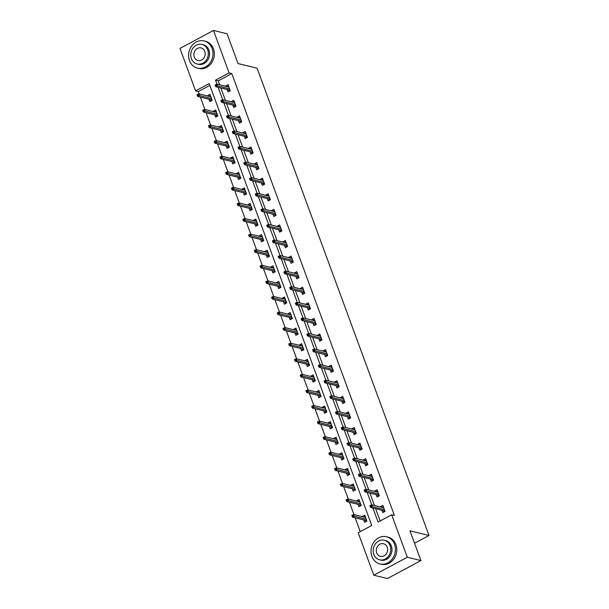 <?xml version="1.0" encoding="UTF-8"?>
<svg xmlns="http://www.w3.org/2000/svg" width="609" height="609" viewBox="0 0 609 609"><rect width="100%" height="100%" fill="white"/><g stroke="black" fill="none" stroke-linecap="round" stroke-linejoin="round"><path stroke-width="0.91" d="M213.47 30.45L227.088 33.792L238.043 63.557L257.112 68.231L429.025 535.486L409.956 530.812L420.91 560.577L387.415 578.55L373.797 575.208L358.176 532.761L371.756 525.476L209.176 83.585L195.596 90.878L179.975 48.423L213.47 30.45L229.091 72.897L215.51 80.19L216.956 84.118L228.915 87.049M209.831 85.367L198.313 91.54L199.189 93.915M200.369 97.12L204.921 109.498M206.101 112.695L210.653 125.081M211.833 128.278L216.393 140.664M217.565 143.861L222.125 156.247M223.297 159.444L227.857 171.829M229.03 175.027L233.59 187.412M234.762 190.609L239.322 202.995M240.502 206.192L245.054 218.57M246.234 221.775L250.786 234.153M251.966 237.35L256.518 249.736M257.698 252.933L262.251 265.318M263.431 268.516L267.983 280.901M269.163 284.099L273.723 296.484M274.895 299.681L279.455 312.067M280.627 315.264L285.187 327.65M286.359 330.847L290.919 343.225M292.092 346.43L296.652 358.808M297.831 362.005L302.384 374.39M303.564 377.588L308.116 389.973M309.296 393.17L313.848 405.556M315.028 408.753L319.58 421.139M320.76 424.336L325.313 436.722M326.493 439.919L331.052 452.304M332.225 455.502L336.785 467.879M337.957 471.084L342.517 483.462M343.689 486.66L348.249 499.045M349.421 502.242L353.981 514.628M355.161 517.825L360.246 531.649M198.313 91.54L195.596 90.878M414.539 543.258L429.025 535.486M363.794 519.941L364.669 522.316L366.93 521.098L364.73 515.107L362.462 516.325L362.621 516.744M358.062 504.366L358.937 506.734L361.198 505.516L358.998 499.525L356.729 500.743L356.889 501.161M352.329 488.783L353.205 491.151L355.466 489.933L353.258 483.942L350.997 485.16L351.157 485.586M346.597 473.201L347.473 475.568L349.733 474.358L347.526 468.359L345.265 469.577L345.425 470.003M340.865 457.618L341.74 459.985L344.001 458.775L341.794 452.776L339.533 453.994L339.685 454.421M335.133 442.035L336.001 444.403L338.269 443.192L336.061 437.201L333.801 438.411L333.953 438.838M329.4 426.452L330.268 428.827L332.537 427.609L330.329 421.618L328.068 422.829L328.221 423.255M323.668 410.869L324.536 413.245L326.805 412.027L324.597 406.036L322.336 407.246L322.488 407.672M317.936 395.287L318.804 397.662L321.072 396.444L318.865 390.453L316.604 391.671L316.756 392.089M312.204 379.712L313.072 382.079L315.333 380.861L313.133 374.87L310.864 376.088L311.024 376.507M306.464 364.129L307.339 366.496L309.6 365.278L307.4 359.287L305.132 360.505L305.292 360.931M300.732 348.546L301.607 350.913L303.868 349.703L301.668 343.704L299.4 344.922L299.559 345.349M295 332.963L295.875 335.331L298.136 334.12L295.928 328.122L293.667 329.34L293.827 329.766M289.267 317.38L290.143 319.748L292.404 318.537L290.196 312.546L287.935 313.757L288.095 314.183M283.535 301.798L284.411 304.173L286.672 302.955L284.464 296.964L282.203 298.174L282.355 298.6M277.803 286.215L278.671 288.59L280.939 287.372L278.732 281.381L276.471 282.591L276.623 283.018M272.071 270.632L272.939 273.007L275.207 271.789L272.999 265.798L270.739 267.016L270.891 267.435M266.339 255.057L267.206 257.424L269.475 256.206L267.267 250.215L265.006 251.433L265.159 251.852M260.606 239.474L261.474 241.842L263.735 240.624L261.535 234.632L259.267 235.85L259.426 236.277M254.874 223.891L255.742 226.259L258.003 225.048L255.803 219.05L253.534 220.268L253.694 220.694M249.134 208.308L250.01 210.676L252.271 209.466L250.071 203.467L247.802 204.685L247.962 205.111M243.402 192.726L244.278 195.093L246.538 193.883L244.338 187.892L242.07 189.102L242.23 189.528M237.67 177.143L238.545 179.518L240.806 178.3L238.599 172.309L236.338 173.519L236.498 173.946M231.938 161.56L232.813 163.935L235.074 162.717L232.866 156.726L230.605 157.937L230.765 158.363M226.205 145.977L227.081 148.352L229.342 147.134L227.134 141.143L224.873 142.361L225.026 142.78M220.473 130.402L221.341 132.77L223.61 131.552L221.402 125.561L219.141 126.779L219.293 127.197M214.741 114.819L215.609 117.187L217.877 115.976L215.67 109.978L213.409 111.196L213.561 111.622M209.009 99.237L209.877 101.604L212.145 100.394L209.938 94.395L207.677 95.613L207.829 96.039M372.929 508.028L378.09 522.073L391.671 514.788L394.396 515.45L231.816 73.567L218.235 80.852L219.682 84.788M220.861 87.985L225.414 100.371M226.594 103.568L231.146 115.954M232.326 119.151L236.878 131.529M238.058 134.734L242.61 147.112M243.79 150.309L248.343 162.694M249.523 165.892L254.082 178.277M255.255 181.474L259.815 193.86M260.987 197.057L265.547 209.443M266.719 212.64L271.279 225.026M272.451 228.223L277.011 240.608M278.191 243.806L282.743 256.183M283.923 259.388L288.476 271.766M289.656 274.964L294.208 287.349M295.388 290.546L299.94 302.932M301.12 306.129L305.672 318.515M306.852 321.712L311.412 334.097M312.584 337.295L317.144 349.68M318.317 352.877L322.877 365.263M324.049 368.46L328.609 380.838M329.781 384.043L334.341 396.421M335.521 399.618L340.073 412.004M341.253 415.201L345.805 427.587M346.985 430.784L351.538 443.169M352.718 446.367L357.27 458.752M358.45 461.949L363.01 474.335M364.182 477.532L368.742 489.918M369.914 493.115L374.474 505.493M375.646 508.698L380.161 520.961M381.904 510.228L382.779 512.595L385.04 511.385L382.833 505.394L380.572 506.604L380.732 507.031M376.172 494.645L377.047 497.02L379.308 495.802L377.1 489.811L374.839 491.021L374.992 491.448M370.439 479.062L371.307 481.437L373.576 480.219L371.368 474.228L369.107 475.439L369.26 475.865M364.707 463.479L365.575 465.855L367.844 464.637L365.636 458.646L363.375 459.864L363.527 460.282M358.975 447.904L359.843 450.272L362.111 449.054L359.904 443.063L357.643 444.281L357.795 444.699M353.243 432.321L354.111 434.689L356.372 433.479L354.172 427.48L351.903 428.698L352.063 429.124M347.511 416.739L348.378 419.106L350.639 417.896L348.439 411.897L346.171 413.115L346.331 413.541M341.771 401.156L342.646 403.523L344.907 402.313L342.707 396.322L340.439 397.532L340.598 397.959M336.039 385.573L336.914 387.941L339.175 386.73L336.975 380.739L334.706 381.95L334.866 382.376M330.306 369.99L331.182 372.365L333.443 371.147L331.235 365.156L328.974 366.367L329.134 366.793M324.574 354.408L325.45 356.783L327.711 355.565L325.503 349.574L323.242 350.784L323.402 351.21M318.842 338.825L319.717 341.2L321.978 339.982L319.771 333.991L317.51 335.209L317.662 335.628M313.11 323.25L313.978 325.617L316.246 324.399L314.038 318.408L311.778 319.626L311.93 320.045M307.378 307.667L308.245 310.034L310.514 308.824L308.306 302.825L306.045 304.043L306.198 304.47M301.645 292.084L302.513 294.452L304.782 293.241L302.574 287.242L300.313 288.46L300.465 288.887M295.913 276.501L296.781 278.869L299.042 277.658L296.842 271.667L294.573 272.878L294.733 273.304M290.173 260.918L291.049 263.286L293.31 262.076L291.11 256.084L288.841 257.295L289.001 257.721M284.441 245.336L285.317 247.711L287.577 246.493L285.377 240.502L283.109 241.712L283.269 242.138M278.709 229.753L279.584 232.128L281.845 230.91L279.638 224.919L277.377 226.129L277.537 226.556M272.977 214.178L273.852 216.545L276.113 215.327L273.905 209.336L271.644 210.554L271.804 210.973M267.244 198.595L268.12 200.962L270.381 199.744L268.173 193.753L265.912 194.971L266.064 195.39M261.512 183.012L262.38 185.38L264.649 184.169L262.441 178.171L260.18 179.389L260.332 179.815M255.78 167.429L256.648 169.797L258.916 168.586L256.709 162.588L254.448 163.806L254.6 164.232M250.048 151.847L250.916 154.214L253.184 153.004L250.977 147.013L248.716 148.223L248.868 148.649M244.316 136.264L245.183 138.631L247.452 137.421L245.244 131.43L242.983 132.64L243.136 133.067M238.583 120.681L239.451 123.056L241.712 121.838L239.512 115.847L237.244 117.057L237.403 117.484M232.844 105.098L233.719 107.473L235.98 106.255L233.78 100.264L231.511 101.475L231.671 101.901M227.111 89.523L227.987 91.89L230.248 90.672L228.048 84.681L225.779 85.899L225.939 86.318M420.91 560.577L407.292 557.235L373.797 575.208M231.816 73.567L229.091 72.897M391.671 514.788L407.292 557.235M218.136 87.315L222.688 99.701M223.868 102.898L228.421 115.284L240.38 118.215M229.601 118.481L234.153 130.866M235.333 134.064L239.893 146.449M241.065 149.647L245.625 162.024L257.584 164.963M246.797 165.229L251.357 177.607M252.529 180.812L257.089 193.19L269.049 196.121M258.262 196.387L262.822 208.773L274.781 211.704M264.002 211.97L268.554 224.356M269.734 227.553L274.286 239.938L286.245 242.869M275.466 243.136L280.018 255.521M281.198 258.718L285.75 271.104M286.93 274.301L291.483 286.679L303.442 289.618M292.663 289.884L297.222 302.262M298.395 305.467L302.955 317.845L314.914 320.776M304.127 321.042L308.687 333.428M309.859 336.625L314.419 349.01M315.591 352.208L320.151 364.593L332.111 367.524M321.331 367.79L325.884 380.176M327.063 383.373L331.616 395.759M332.796 398.956L337.348 411.334L349.307 414.272M338.528 414.539L343.08 426.917M344.26 430.114L348.82 442.499L360.772 445.43M349.992 445.697L354.552 458.082M355.725 461.279L360.284 473.665M361.457 476.862L366.017 489.248L377.976 492.179M367.189 492.445L371.749 504.831M218.235 80.852L215.51 80.19M382.848 507.168L380.572 506.604M364.745 516.881L362.462 516.325M359.013 501.298L356.729 500.743M377.116 491.585L374.839 491.021M353.281 485.716L350.997 485.16M371.383 476.002L369.107 475.439M347.541 470.133L345.265 469.577M365.651 460.419L363.375 459.864M341.809 454.55L339.533 453.994M359.919 444.836L357.643 444.281M336.077 438.975L333.801 438.411M354.187 429.254L351.903 428.698M330.344 423.392L328.068 422.829M348.455 413.671L346.171 413.115M324.612 407.809L322.336 407.246M342.722 398.088L340.439 397.532M318.88 392.226L316.604 391.671M336.99 382.513L334.706 381.95M313.148 376.644L310.864 376.088M331.258 366.93L328.974 366.367M307.416 361.061L305.132 360.505M325.518 351.347L323.242 350.784M301.683 345.478L299.4 344.922M319.786 335.765L317.51 335.209M295.951 329.895L293.667 329.34M314.054 320.182L311.778 319.626M290.211 314.32L287.935 313.757M308.321 304.599L306.045 304.043M284.479 298.737L282.203 298.174M302.589 289.016L300.313 288.46M278.747 283.155L276.471 282.591M296.857 273.433L294.573 272.878M273.015 267.572L270.739 267.016M291.125 257.858L288.841 257.295M267.282 251.989L265.006 251.433M285.393 242.275L283.109 241.712M261.55 236.406L259.267 235.85M279.66 226.693L277.377 226.129M255.818 220.823L253.534 220.268M273.921 211.11L271.644 210.554M250.086 205.241L247.802 204.685M268.188 195.527L265.912 194.971M244.354 189.665L242.07 189.102M262.456 179.944L260.18 179.389M238.621 174.083L236.338 173.519M256.724 164.361L254.448 163.806M232.882 158.5L230.605 157.937M250.992 148.779L248.716 148.223M227.149 142.917L224.873 142.361M245.26 133.204L242.983 132.64M221.417 127.334L219.141 126.779M239.527 117.621L237.244 117.057M215.685 111.752L213.409 111.196M233.795 102.038L231.511 101.475M209.953 96.169L207.677 95.613M228.063 86.455L225.779 85.899M382.353 507.426L383.381 506.878M384.759 510.624L383.647 511.225L383.929 511.979M383.419 510.601L383.647 511.225L384.583 510.152M371.178 506.246L370.805 505.242L369.899 505.729L370.272 506.726L371.178 506.246L372.388 506.619L371.734 504.823L383.708 507.761M384.37 509.558L372.388 506.619L370.759 507.495L383.647 510.654M370.272 506.726L370.759 507.495M371.734 504.823L370.805 505.242M365.278 516.592L364.251 517.148M365.819 521.7L365.309 520.314M366.656 520.337L365.537 520.939L366.481 519.865M352.702 514.963L351.796 515.45L352.162 516.447L353.068 515.96L352.702 514.963L353.623 514.536L354.286 516.341L352.657 517.216L365.537 520.375M353.068 515.96L366.26 519.271M353.623 514.536L365.598 517.475M352.657 517.216L352.162 516.447M371.893 556.413A13.984 12.096 -76.2 0 0 379.879 563.919A13.984 12.096 -76.2 0 0 392.31 558.895A13.984 12.096 -76.2 0 0 394.533 544.271A13.984 12.096 -76.2 0 0 386.54 536.757A13.984 12.096 -76.2 0 0 374.116 541.789A13.984 12.096 -76.2 0 0 371.893 556.413M379.879 563.919L381.242 564.254A13.984 12.096 -76.2 0 0 393.673 559.229A13.984 12.096 -76.2 0 0 395.888 544.598A13.984 12.096 -76.2 0 0 387.903 537.092L386.54 536.757M384.355 540.252L385.611 540.564A10.071 8.709 103.8 0 1 391.359 545.969A10.071 8.709 103.8 0 1 389.76 556.497A10.071 8.709 103.8 0 1 380.815 560.12L379.559 559.816A10.071 8.709 -76.2 0 0 388.512 556.192A10.071 8.709 -76.2 0 0 390.11 545.664A10.071 8.709 -76.2 0 0 384.355 540.252A10.071 8.709 -76.2 0 0 375.41 543.875A10.071 8.709 -76.2 0 0 373.812 554.403A10.071 8.709 -76.2 0 0 379.559 559.816M387.21 547.217A6.486 5.61 -76.2 0 0 383.503 543.73A6.486 5.61 -76.2 0 0 377.74 546.067A6.486 5.61 -76.2 0 0 376.705 552.85A6.486 5.61 -76.2 0 0 380.412 556.337A6.486 5.61 -76.2 0 0 386.182 554A6.486 5.61 -76.2 0 0 387.21 547.217M189.468 60.588A13.984 12.096 -76.2 0 0 197.453 68.101A13.984 12.096 -76.2 0 0 209.884 63.07A13.984 12.096 -76.2 0 0 212.099 48.446A13.984 12.096 -76.2 0 0 204.114 40.94A13.984 12.096 -76.2 0 0 191.69 45.964A13.984 12.096 -76.2 0 0 189.468 60.588M197.453 68.101L198.816 68.436A13.984 12.096 -76.2 0 0 211.247 63.405A13.984 12.096 -76.2 0 0 213.462 48.781A13.984 12.096 -76.2 0 0 205.477 41.267L204.114 40.94M201.929 44.434L203.185 44.739A10.071 8.709 103.8 0 1 208.933 50.144A10.071 8.709 103.8 0 1 207.334 60.679A10.071 8.709 103.8 0 1 198.389 64.295L197.133 63.991A10.071 8.709 -76.2 0 0 206.078 60.367A10.071 8.709 -76.2 0 0 207.684 49.839A10.071 8.709 -76.2 0 0 201.929 44.434A10.071 8.709 -76.2 0 0 192.984 48.058A10.071 8.709 -76.2 0 0 191.386 58.586A10.071 8.709 -76.2 0 0 197.133 63.991M204.784 51.392A6.486 5.61 -76.2 0 0 201.077 47.913A6.486 5.61 -76.2 0 0 195.314 50.242A6.486 5.61 -76.2 0 0 194.279 57.033A6.486 5.61 -76.2 0 0 197.986 60.512A6.486 5.61 -76.2 0 0 203.756 58.182A6.486 5.61 -76.2 0 0 204.784 51.392M376.621 491.851L377.649 491.296M379.026 495.041L377.915 495.642L378.197 496.396M377.687 495.018L377.915 495.642L378.851 494.569M365.073 489.659L364.167 490.146L364.54 491.143L365.438 490.664L365.073 489.659L365.994 489.24L366.656 491.037L365.027 491.912L377.915 495.071M365.438 490.664L378.638 493.975M364.54 491.143L365.027 491.912M370.889 476.268L371.916 475.713M373.294 479.458L372.183 480.059L372.464 480.821M371.954 479.435L372.183 480.059L373.119 478.986M359.706 475.081L359.34 474.084L358.435 474.563L358.8 475.568L359.706 475.081L360.924 475.462L360.262 473.657L372.244 476.596M372.906 478.392L360.924 475.462L359.295 476.329L372.183 479.489M358.8 475.568L359.295 476.329M360.262 473.657L359.34 474.084M359.546 501.017L358.518 501.565M360.086 506.117L359.576 504.732M360.924 504.762L359.805 505.356L360.749 504.282M346.97 499.38L346.064 499.867L346.43 500.864L347.336 500.377L346.97 499.38L347.891 498.961L348.554 500.758L346.924 501.633L359.805 504.792M347.336 500.377L360.528 503.696M347.891 498.961L359.866 501.892M346.924 501.633L346.43 500.864M353.806 485.434L352.786 485.982M354.354 490.534L353.844 489.149M355.184 489.179L354.073 489.773L355.017 488.7M341.23 483.797L340.324 484.284L340.697 485.282L341.603 484.794L341.23 483.797L342.159 483.379L342.821 485.175L341.192 486.051L354.073 489.21M341.603 484.794L354.796 488.114M342.159 483.379L354.133 486.317M341.192 486.051L340.697 485.282M365.156 460.686L366.184 460.13M367.562 463.883L366.451 464.477L366.732 465.238M366.222 463.852L366.451 464.477L367.387 463.403M353.974 459.498L353.608 458.501L352.702 458.988L353.068 459.985L353.974 459.498L355.192 459.879L354.529 458.082L366.511 461.013M367.166 462.81L355.192 459.879L353.563 460.754L366.443 463.913M353.068 459.985L353.563 460.754M354.529 458.082L353.608 458.501M359.424 445.103L360.452 444.555M361.83 448.3L360.718 448.894L360.992 449.655M360.49 448.27L360.718 448.894L361.655 447.821M347.876 442.918L346.97 443.405L347.336 444.403L348.241 443.915L347.876 442.918L348.797 442.499L349.459 444.296L347.83 445.171L360.711 448.331M348.241 443.915L361.434 447.234M347.336 444.403L347.83 445.171M353.692 429.52L354.72 428.972M356.098 432.717L354.986 433.311L355.26 434.072M354.758 432.694L354.986 433.311L355.922 432.245M342.509 428.333L342.144 427.335L341.238 427.822L341.603 428.82L342.509 428.333L343.727 428.713L343.065 426.917L355.039 429.855M355.702 431.652L343.727 428.713L342.098 429.589L354.978 432.748M341.603 428.82L342.098 429.589M343.065 426.917L342.144 427.335M348.074 469.851L347.054 470.399M348.622 474.951L348.112 473.574M349.452 473.596L348.34 474.19L349.277 473.124M335.498 468.214L334.592 468.702L334.965 469.699L335.871 469.212L335.498 468.214L336.427 467.796L337.082 469.592L335.452 470.468L348.34 473.627M335.871 469.212L349.064 472.531M336.427 467.796L348.401 470.734M335.452 470.468L334.965 469.699M342.342 454.268L341.314 454.816M342.89 459.369L342.38 457.991M343.72 458.014L342.608 458.607L343.545 457.542M329.766 452.632L328.86 453.119L329.233 454.116L330.131 453.629L329.766 452.632L330.687 452.213L331.349 454.009L329.72 454.885L342.608 458.044M330.131 453.629L343.331 456.948M330.687 452.213L342.669 455.151M329.72 454.885L329.233 454.116M336.61 438.686L335.582 439.234M337.158 443.786L336.648 442.408M337.987 442.431L336.876 443.032L337.812 441.959M324.034 437.049L323.128 437.536L323.493 438.533L324.399 438.054L324.034 437.049L324.955 436.63L325.617 438.427L323.988 439.302L336.876 442.461M324.399 438.054L337.599 441.365M324.955 436.63L336.937 439.569M323.988 439.302L323.493 438.533M330.877 423.103L329.85 423.658M331.425 428.203L330.915 426.825M332.255 426.848L331.144 427.449L332.08 426.376M318.301 421.466L317.396 421.953L317.761 422.951L318.667 422.471L318.301 421.466L319.223 421.047L319.885 422.844L318.256 423.719L331.144 426.879M318.667 422.471L331.859 425.782M319.223 421.047L331.205 423.986M318.256 423.719L317.761 422.951M325.145 407.52L324.117 408.076M325.686 412.628L325.183 411.242M326.523 411.265L325.412 411.867L325.404 411.296L326.348 410.793M312.569 405.891L311.663 406.37L312.029 407.375L312.935 406.888L312.569 405.891L313.49 405.465L314.153 407.269L312.524 408.137L325.404 411.296M312.935 406.888L326.127 410.2M313.49 405.465L325.465 408.403M312.524 408.137L312.029 407.375M319.413 391.937L318.385 392.493M319.953 397.045L319.451 395.66M320.791 395.69L319.679 396.284L320.616 395.211M306.837 390.308L305.931 390.795L306.297 391.793L307.202 391.305L306.837 390.308L307.758 389.882L308.42 391.686L306.791 392.561L319.672 395.721M307.202 391.305L320.395 394.617M307.758 389.882L319.733 392.82M306.791 392.561L306.297 391.793M313.681 376.362L312.653 376.91M314.221 381.462L313.711 380.077M315.059 380.107L313.947 380.701L314.883 379.628M301.105 374.725L300.199 375.213L300.564 376.21L301.47 375.723L301.105 374.725L302.026 374.307L302.688 376.103L301.059 376.979L313.939 380.138M301.47 375.723L314.663 379.042M302.026 374.307L314 377.237M301.059 376.979L300.564 376.21M307.948 360.779L306.921 361.327M308.489 365.88L307.979 364.494M309.326 364.525L308.207 365.118L309.151 364.045M295.373 359.143L294.467 359.63L294.832 360.627L295.738 360.14L295.373 359.143L296.294 358.724L296.956 360.52L295.327 361.396L308.207 364.555M295.738 360.14L308.93 363.459M296.294 358.724L308.268 361.662M295.327 361.396L294.832 360.627M302.209 345.196L301.189 345.745M302.757 350.297L302.247 348.919M303.594 348.942L302.475 349.536L303.419 348.47M289.633 343.56L288.735 344.047L289.1 345.044L290.006 344.557L289.633 343.56L290.562 343.141L291.224 344.938L289.595 345.813L302.475 348.972M290.006 344.557L303.198 347.876M290.562 343.141L302.536 346.079M289.595 345.813L289.1 345.044M296.476 329.614L295.456 330.162M297.025 334.714L296.514 333.336M297.854 333.359L296.743 333.953L297.679 332.887M283.901 327.977L282.995 328.464L283.368 329.461L284.274 328.974L283.901 327.977L284.829 327.558L285.492 329.355L283.855 330.23L296.743 333.389M284.274 328.974L297.466 332.293M284.829 327.558L296.804 330.497M283.855 330.23L283.368 329.461M290.744 314.031L289.717 314.579M291.292 319.131L290.782 317.753M292.122 317.776L291.011 318.378L291.947 317.304M278.168 312.394L277.262 312.881L277.635 313.879L278.541 313.399L278.168 312.394L279.097 311.975L279.752 313.772L278.123 314.647L291.011 317.807M278.541 313.399L291.734 316.71M279.097 311.975L291.072 314.914M278.123 314.647L277.635 313.879M285.012 298.448L283.984 299.004M285.56 303.548L285.05 302.171M286.39 302.193L285.278 302.795L286.215 301.721M272.436 296.811L271.53 297.299L271.903 298.296L272.802 297.816L272.436 296.811L273.357 296.393L274.02 298.189L272.39 299.065L285.278 302.224M272.802 297.816L286.002 301.128M273.357 296.393L285.339 299.331M272.39 299.065L271.903 298.296M279.28 282.865L278.252 283.421M279.828 287.973L279.318 286.588M280.658 286.611L279.546 287.212L280.483 286.139M266.704 281.236L265.798 281.716L266.163 282.721L267.069 282.233L266.704 281.236L267.625 280.81L268.287 282.614L266.658 283.482L279.546 286.641M267.069 282.233L280.269 285.545M267.625 280.81L279.607 283.748M266.658 283.482L266.163 282.721M273.548 267.282L272.52 267.838M274.096 272.39L273.586 271.005M274.925 271.035L273.814 271.629L274.75 270.556M260.972 265.653L260.066 266.141L260.431 267.138L261.337 266.651L260.972 265.653L261.893 265.235L262.555 267.031L260.926 267.907L273.806 271.066M261.337 266.651L274.53 269.962M261.893 265.235L273.875 268.166M260.926 267.907L260.431 267.138M267.815 251.707L266.788 252.255M268.356 256.808L267.853 255.422M269.193 255.453L268.082 256.046L269.018 254.973M255.24 250.071L254.334 250.558L254.699 251.555L255.605 251.068L255.24 250.071L256.161 249.652L256.823 251.448L255.194 252.324L268.074 255.483M255.605 251.068L268.797 254.387M256.161 249.652L268.135 252.583M255.194 252.324L254.699 251.555M262.083 236.125L261.055 236.673M262.624 241.225L262.121 239.847M263.461 239.87L262.35 240.464L263.286 239.39M249.507 234.488L248.601 234.975L248.967 235.972L249.873 235.485L249.507 234.488L250.428 234.069L251.091 235.866L249.462 236.741L262.342 239.9M249.873 235.485L263.065 238.804M250.428 234.069L262.403 237.008M249.462 236.741L248.967 235.972M256.351 220.542L255.323 221.09M256.891 225.642L256.381 224.264M257.729 224.287L256.617 224.881L257.554 223.815M243.775 218.905L242.869 219.392L243.235 220.389L244.14 219.902L243.775 218.905L244.696 218.486L245.358 220.283L243.729 221.158L256.61 224.318M244.14 219.902L257.333 223.221M244.696 218.486L256.671 221.425M243.729 221.158L243.235 220.389M250.619 204.959L249.591 205.507M251.159 210.059L250.649 208.681M251.997 208.704L250.878 209.298L251.822 208.232M238.043 203.322L237.137 203.809L237.502 204.807L238.408 204.319L238.043 203.322L238.964 202.904L239.626 204.7L237.997 205.576L250.878 208.735M238.408 204.319L251.601 207.639M238.964 202.904L250.938 205.842M237.997 205.576L237.502 204.807M244.879 189.376L243.859 189.924M245.427 194.477L244.917 193.099M246.257 193.122L245.145 193.723L246.089 192.65M232.303 187.739L231.405 188.227L231.77 189.224L232.676 188.744L232.303 187.739L233.232 187.321L233.894 189.117L232.265 189.993L245.145 193.152M232.676 188.744L245.869 192.056M233.232 187.321L245.206 190.259M232.265 189.993L231.77 189.224M347.96 413.937L348.987 413.389M350.365 417.135L349.246 417.728L349.528 418.49M349.018 417.112L349.246 417.728L350.19 416.663M336.412 411.753L335.506 412.24L335.871 413.237L336.777 412.75L336.412 411.753L337.333 411.334L337.995 413.13L336.366 414.006L349.246 417.165M336.777 412.75L349.969 416.069M335.871 413.237L336.366 414.006M342.228 398.355L343.255 397.806M344.633 401.552L343.514 402.146L343.796 402.907M343.286 401.529L343.514 402.146L344.458 401.08M331.045 397.167L330.679 396.17L329.773 396.657L330.139 397.654L331.045 397.167L332.263 397.548L331.601 395.751L343.575 398.689M344.237 400.486L332.263 397.548L330.634 398.423L343.514 401.582M330.139 397.654L330.634 398.423M331.601 395.751L330.679 396.17M336.495 382.772L337.515 382.224M338.893 385.969L337.782 386.57L338.064 387.324M337.553 385.946L337.782 386.57L338.726 385.497M325.313 381.592L324.94 380.587L324.041 381.074L324.407 382.071L325.313 381.592L326.531 381.965L325.868 380.168L337.843 383.107M338.505 384.903L326.531 381.965L324.901 382.84L337.782 385.999M324.407 382.071L324.901 382.84M325.868 380.168L324.94 380.587M330.763 367.197L331.783 366.641M333.161 370.386L332.05 370.988L332.331 371.741M331.821 370.363L332.05 370.988L332.986 369.914M319.207 365.004L318.301 365.491L318.674 366.496L319.58 366.009L319.207 365.004L320.136 364.585L320.798 366.382L319.162 367.257L332.05 370.417M319.58 366.009L332.773 369.32M318.674 366.496L319.162 367.257M325.023 351.614L326.051 351.058M327.429 354.803L326.317 355.405L326.599 356.166M326.089 354.781L326.317 355.405L327.254 354.331M313.848 350.426L313.475 349.429L312.569 349.909L312.942 350.913L313.848 350.426L315.059 350.807L314.404 349.003L326.378 351.941M327.041 353.738L315.059 350.807L313.429 351.675L326.317 354.834M312.942 350.913L313.429 351.675M314.404 349.003L313.475 349.429M319.291 336.031L320.319 335.475M321.697 339.228L320.585 339.822L320.867 340.583M320.357 339.198L320.585 339.822L321.522 338.749M308.108 334.843L307.743 333.846L306.837 334.333L307.202 335.331L308.108 334.843L309.326 335.224L308.664 333.428L320.646 336.358M321.308 338.155L309.326 335.224L307.697 336.099L320.585 339.259M307.202 335.331L307.697 336.099M308.664 333.428L307.743 333.846M313.559 320.448L314.587 319.9M315.964 323.645L314.853 324.239L315.135 325M314.625 323.615L314.853 324.239L315.789 323.166M302.011 318.263L301.105 318.751L301.47 319.748L302.376 319.261L302.011 318.263L302.932 317.845L303.594 319.641L301.965 320.517L314.853 323.676M302.376 319.261L315.576 322.58M301.47 319.748L301.965 320.517M307.827 304.865L308.854 304.317M310.232 308.063L309.121 308.656L309.395 309.418M308.892 308.04L309.121 308.656L310.057 307.591M296.644 303.678L296.279 302.681L295.373 303.168L295.738 304.165L296.644 303.678L297.862 304.058L297.2 302.262L309.182 305.2M309.836 306.997L297.862 304.058L296.233 304.934L309.113 308.093M295.738 304.165L296.233 304.934M297.2 302.262L296.279 302.681M302.094 289.283L303.122 288.735M304.5 292.48L303.389 293.074L303.663 293.835M303.16 292.457L303.389 293.074L304.325 292.008M290.546 287.098L289.64 287.585L290.006 288.582L290.912 288.095L290.546 287.098L291.467 286.679L292.13 288.476L290.501 289.351L303.381 292.51M290.912 288.095L304.104 291.414M290.006 288.582L290.501 289.351M296.362 273.7L297.39 273.152M298.768 276.897L297.656 277.491L297.93 278.252M297.428 276.874L297.656 277.491L298.593 276.425M285.179 272.512L284.814 271.515L283.908 272.002L284.274 272.999L285.179 272.512L286.397 272.893L285.735 271.096L297.71 274.035M298.372 275.831L286.397 272.893L284.768 273.768L297.649 276.928M284.274 272.999L284.768 273.768M285.735 271.096L284.814 271.515M290.63 258.117L291.658 257.569M293.036 261.314L291.917 261.916L292.198 262.669M291.688 261.291L291.917 261.916L292.86 260.842M279.447 256.937L279.082 255.932L278.176 256.419L278.541 257.417L279.447 256.937L280.665 257.31L280.003 255.514L291.977 258.452M292.64 260.249L280.665 257.31L279.036 258.186L291.917 261.345M278.541 257.417L279.036 258.186M280.003 255.514L279.082 255.932M284.898 242.542L285.925 241.986M287.303 245.732L286.184 246.333L286.466 247.087M285.956 245.709L286.184 246.333L287.128 245.26M273.35 240.349L272.444 240.837L272.809 241.842L273.715 241.354L273.35 240.349L274.271 239.931L274.933 241.727L273.304 242.603L286.184 245.762M273.715 241.354L286.908 244.666M272.809 241.842L273.304 242.603M279.166 226.959L280.186 226.403M281.564 230.149L280.452 230.75L280.734 231.511M280.224 230.126L280.452 230.75L281.396 229.677M267.983 225.772L267.61 224.774L266.704 225.254L267.077 226.259L267.983 225.772L269.201 226.152L268.539 224.348L280.513 227.286M281.175 229.083L269.201 226.152L267.572 227.02L280.452 230.179M267.077 226.259L267.572 227.02M268.539 224.348L267.61 224.774M273.433 211.376L274.453 210.828M275.831 214.574L274.72 215.167L275.002 215.929M274.492 214.543L274.72 215.167L275.656 214.094M261.878 209.191L260.972 209.679L261.345 210.676L262.251 210.189L261.878 209.191L262.806 208.773L263.469 210.569L261.832 211.445L274.72 214.604M262.251 210.189L275.443 213.508M261.345 210.676L261.832 211.445M267.694 195.793L268.721 195.245M270.099 198.991L268.988 199.585L269.269 200.346M268.759 198.96L268.988 199.585L269.924 198.511M256.145 193.609L255.24 194.096L255.613 195.093L256.511 194.606L256.145 193.609L257.074 193.19L257.729 194.987L256.1 195.862L268.988 199.021M256.511 194.606L269.711 197.925M255.613 195.093L256.1 195.862M261.961 180.211L262.989 179.663M264.367 183.408L263.255 184.002L263.537 184.763M263.027 183.385L263.255 184.002L264.192 182.936M250.779 179.023L250.413 178.026L249.507 178.513L249.873 179.51L250.779 179.023L251.997 179.404L251.334 177.607L263.316 180.546M263.979 182.342L251.997 179.404L250.368 180.279L263.255 183.438M249.873 179.51L250.368 180.279M251.334 177.607L250.413 178.026M256.229 164.628L257.257 164.08M258.635 167.825L257.523 168.419L257.805 169.18M257.295 167.802L257.523 168.419L258.46 167.353M244.681 162.443L243.775 162.93L244.14 163.928L245.046 163.44L244.681 162.443L245.602 162.024L246.264 163.821L244.635 164.696L257.523 167.856M245.046 163.44L258.246 166.759M244.14 163.928L244.635 164.696M250.497 149.045L251.525 148.497M252.902 152.242L251.791 152.836L252.065 153.597M251.563 152.22L251.791 152.836L252.727 151.77M239.314 147.858L238.949 146.86L238.043 147.348L238.408 148.345L239.314 147.858L240.532 148.238L239.87 146.442L251.852 149.38M252.507 151.177L240.532 148.238L238.903 149.114L251.783 152.273M238.408 148.345L238.903 149.114M239.87 146.442L238.949 146.86M244.765 133.462L245.792 132.914M247.17 136.66L246.059 137.261L246.333 138.015M245.83 136.637L246.059 137.261L246.051 136.69L246.995 136.188M233.582 132.282L233.217 131.278L232.311 131.765L232.676 132.762L233.582 132.282L234.8 132.655L234.138 130.859L246.112 133.797M246.774 135.594L234.8 132.655L233.171 133.531L246.051 136.69M232.676 132.762L233.171 133.531M234.138 130.859L233.217 131.278M239.032 117.887L240.06 117.331M241.438 121.077L240.327 121.678L240.601 122.432M240.091 121.054L240.327 121.678L240.319 121.107L241.263 120.605M227.484 115.695L226.578 116.182L226.944 117.187L227.85 116.7L227.484 115.695L228.405 115.276L229.068 117.073L227.439 117.948L240.319 121.107M227.85 116.7L241.042 120.011M226.944 117.187L227.439 117.948M239.147 173.793L238.127 174.349M239.695 178.894L239.185 177.516M240.525 177.539L239.413 178.14L240.349 177.067M226.571 172.157L225.665 172.644L226.038 173.641L226.944 173.162L226.571 172.157L227.5 171.738L228.162 173.535L226.525 174.41L239.413 177.569M226.944 173.162L240.136 176.473M227.5 171.738L239.474 174.676M226.525 174.41L226.038 173.641M233.414 158.211L232.387 158.766M233.963 163.319L233.453 161.933M234.792 161.956L233.681 162.557L234.617 161.484M220.839 156.582L219.933 157.061L220.306 158.066L221.212 157.579L220.839 156.582L221.767 156.155L222.422 157.959L220.793 158.827L233.681 161.986M221.212 157.579L234.404 160.89M221.767 156.155L233.742 159.094M220.793 158.827L220.306 158.066M227.682 142.628L226.655 143.184M228.23 147.736L227.72 146.35M229.06 146.381L227.949 146.975L228.885 145.901M215.106 140.999L214.201 141.486L214.566 142.483L215.472 141.996L215.106 140.999L216.028 140.58L216.69 142.377L215.061 143.252L227.949 146.411M215.472 141.996L228.672 145.307M216.028 140.58L228.01 143.511M215.061 143.252L214.566 142.483M221.95 127.053L220.922 127.601M222.498 132.153L221.988 130.768M223.328 130.798L222.216 131.392L223.153 130.318M209.374 125.416L208.468 125.903L208.834 126.9L209.74 126.413L209.374 125.416L210.295 124.997L210.958 126.794L209.329 127.669L222.216 130.828M209.74 126.413L222.94 129.732M210.295 124.997L222.277 127.928M209.329 127.669L208.834 126.9M233.3 102.304L234.328 101.749M235.706 105.494L234.587 106.095L234.868 106.857M234.358 105.471L234.587 106.095L235.531 105.022M222.118 101.117L221.752 100.12L220.846 100.599L221.212 101.604L222.118 101.117L223.336 101.497L222.673 99.693L234.648 102.632M235.31 104.428L223.336 101.497L221.706 102.365L234.587 105.524M221.212 101.604L221.706 102.365M222.673 99.693L221.752 100.12M216.218 111.47L215.19 112.018M216.758 116.57L216.256 115.192M217.596 115.215L216.484 115.809L217.421 114.736M203.642 109.833L202.736 110.32L203.102 111.318L204.007 110.83L203.642 109.833L204.563 109.414L205.225 111.211L203.596 112.086L216.477 115.246M204.007 110.83L217.2 114.149M204.563 109.414L216.545 112.353M203.596 112.086L203.102 111.318M227.568 86.722L228.588 86.174M229.974 89.919L228.855 90.513L229.136 91.274M228.626 89.888L228.855 90.513L229.799 89.439M216.012 84.537L215.114 85.024L215.479 86.021L216.385 85.534L216.012 84.537L216.941 84.118L217.603 85.915L215.974 86.79L228.855 89.949M216.385 85.534L229.578 88.853M215.479 86.021L215.974 86.79M210.486 95.887L209.458 96.435M211.026 100.987L210.524 99.61M211.863 99.632L210.752 100.226L211.688 99.16M197.91 94.25L197.004 94.738L197.369 95.735L198.275 95.248L197.91 94.25L198.831 93.832L199.493 95.628L197.864 96.504L210.744 99.663M198.275 95.248L211.468 98.567M198.831 93.832L210.805 96.77M197.864 96.504L197.369 95.735"/></g></svg>
